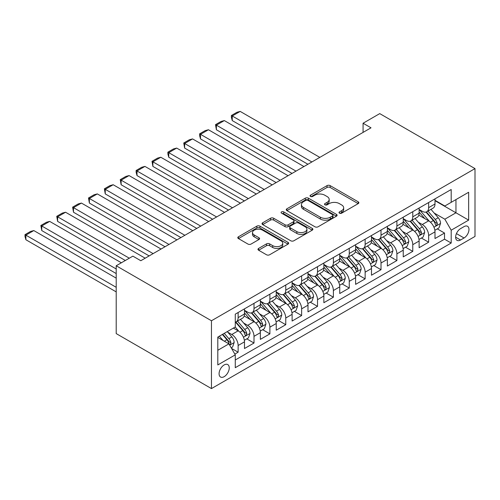 <?xml version="1.0" encoding="UTF-8"?>
<svg xmlns="http://www.w3.org/2000/svg" width="500" height="500" viewBox="0 0 500 500"><rect width="100%" height="100%" fill="white"/><g stroke="black" fill="none" stroke-linecap="round" stroke-linejoin="round"><path stroke-width="0.75" d="M339.462 213.181A1.544 0.894 0 0 0 341.644 213.181L358.206 203.619A2.206 1.275 0 0 0 358.85 202.719A2.206 1.275 0 0 0 358.206 201.819L330.156 185.625A2.206 1.275 0 0 0 327.038 185.625L310.481 195.188A1.544 0.894 0 0 0 310.031 195.812A1.544 0.894 0 0 0 310.481 196.444A1.544 0.894 0 0 0 312.663 196.444L314.806 195.206A7.05 4.069 0 0 1 324.775 195.206L327.113 196.556A7.05 4.069 0 0 1 329.181 199.438A7.05 4.069 0 0 1 327.113 202.312L324.975 203.55A1.544 0.894 0 0 0 324.519 204.181A1.544 0.894 0 0 0 324.975 204.812A1.544 0.894 0 0 0 327.156 204.812L329.3 203.575A7.05 4.069 0 0 1 339.269 203.575L341.606 204.925A7.05 4.069 0 0 1 343.675 207.806A7.05 4.069 0 0 1 341.606 210.681L339.462 211.919A1.544 0.894 0 0 0 339.012 212.55A1.544 0.894 0 0 0 339.462 213.181L339.462 211.919M224.163 376.669A7.188 4.15 120 0 0 228.856 370.337A7.188 4.15 120 0 0 227.756 364.581A7.188 4.15 120 0 0 224.163 364.938A7.188 4.15 120 0 0 219.469 371.269A7.188 4.15 120 0 0 220.569 377.025A7.188 4.15 120 0 0 224.163 376.669M258.625 248.425A2.206 1.275 0 0 0 257.981 249.325A2.206 1.275 0 0 0 258.625 250.225L266.5 254.769A2.206 1.275 0 0 0 269.613 254.769L288 244.15A2.206 1.275 0 0 0 288.65 243.25A2.206 1.275 0 0 0 288 242.35L259.95 226.156A2.206 1.275 0 0 0 256.837 226.156L238.45 236.775A2.206 1.275 0 0 0 237.8 237.675A2.206 1.275 0 0 0 238.45 238.575L247.95 244.062A2.206 1.275 0 0 0 251.069 244.062L258.938 239.519A2.206 1.275 0 0 0 259.587 238.619A2.206 1.275 0 0 0 258.938 237.719L254.225 234.994A5.894 3.406 0 0 1 252.5 232.587A5.894 3.406 0 0 1 256.137 229.444A5.894 3.406 0 0 1 262.562 230.181L281.031 240.844A5.894 3.406 0 0 1 282.756 243.25A5.894 3.406 0 0 1 279.119 246.394A5.894 3.406 0 0 1 272.694 245.656L269.613 243.881A2.206 1.275 0 0 0 266.5 243.881L258.625 248.425L258.625 250.225M475 168.606L379.744 113.612L363.075 123.238L371.012 127.819L140.812 260.725L132.875 256.137L116.206 265.763L211.462 320.756L475 168.606L475 236.438L211.462 388.587L211.462 320.756M314.962 226.788A2.206 1.275 0 0 0 318.075 226.788L336.463 216.169A2.206 1.275 0 0 0 337.113 215.269A2.206 1.275 0 0 0 336.463 214.369L308.419 198.175A2.206 1.275 0 0 0 305.3 198.175L286.913 208.794A2.206 1.275 0 0 0 286.262 209.694A2.206 1.275 0 0 0 286.913 210.594L314.962 226.788M282.15 213.512A1.544 0.894 0 0 1 283.719 213.731L283.719 211.9L312.231 228.363A2.206 1.275 0 0 1 312.881 229.262A2.206 1.275 0 0 1 312.231 230.162L293.844 240.775A2.206 1.275 0 0 1 290.731 240.775L262.681 224.581L262.681 222.781A2.206 1.275 0 0 0 262.031 223.681A2.206 1.275 0 0 0 262.681 224.581M262.681 222.781L270.55 218.238A2.206 1.275 0 0 1 273.663 218.238L285.044 224.806A2.206 1.275 0 0 0 288.156 224.806L293.375 221.794A2.206 1.275 0 0 0 294.025 220.894A2.206 1.275 0 0 0 293.375 219.994L281.537 213.156A1.544 0.894 0 0 1 281.081 212.525A1.544 0.894 0 0 1 282.038 211.706A1.544 0.894 0 0 1 283.719 211.9M234.838 354.1L238.131 352.2L231.544 348.394M227.794 332.206L231.781 334.506A8.981 5.188 60 0 1 238.131 345.506L244.481 341.844L244.481 348.531L254.006 343.031L246.788 338.862M243.675 323.044L247.656 325.344A8.981 5.188 60 0 1 254.006 336.344L260.356 332.675L260.356 339.369L269.887 333.869L262.663 329.694M259.55 313.875L263.531 316.175A8.981 5.188 60 0 1 269.887 327.175L276.238 323.512L276.238 330.2L285.763 324.7L278.538 320.531M275.425 304.713L279.413 307.013A8.981 5.188 60 0 1 285.763 318.012L292.113 314.344L292.113 321.037L301.637 315.538L294.413 311.363M291.3 295.544L295.287 297.844A8.981 5.188 60 0 1 301.637 308.844L307.987 305.175L307.987 311.869L317.512 306.369L310.287 302.2M307.175 286.381L311.163 288.681A8.981 5.188 60 0 1 317.512 299.681L323.862 296.012L323.862 302.706L333.387 297.206L326.163 293.031M323.05 277.213L327.038 279.513A8.981 5.188 60 0 1 333.387 290.512L339.738 286.844L339.738 293.538L349.263 288.038L342.038 283.869M338.925 268.044L342.912 270.35A8.981 5.188 60 0 1 349.263 281.35L355.613 277.681L355.613 284.369L365.138 278.875L357.919 274.7M354.8 258.881L358.787 261.181A8.981 5.188 60 0 1 365.138 272.181L371.488 268.512L371.488 275.206L381.012 269.706L373.794 265.538M370.681 249.713L374.663 252.019A8.981 5.188 60 0 1 381.012 263.012L387.362 259.35L387.362 266.038L396.894 260.544L389.669 256.369M386.556 240.55L390.544 242.85A8.981 5.188 60 0 1 396.894 253.85L403.244 250.181L403.244 256.875L412.769 251.375L405.544 247.206M402.431 231.381L406.419 233.688A8.981 5.188 60 0 1 412.769 244.681L419.119 241.019L419.119 247.706L428.644 242.206L428.644 235.519A8.981 5.188 -120 0 0 422.294 224.519L418.306 222.219M421.419 238.038L428.644 242.206M244.481 341.844A8.981 5.188 -120 0 0 238.131 330.844L233.369 328.094M260.356 332.675A8.981 5.188 -120 0 0 254.006 321.675L244.188 316.006M276.238 323.512A8.981 5.188 -120 0 0 269.887 312.512L260.069 306.844M292.113 314.344A8.981 5.188 -120 0 0 285.763 303.344L275.944 297.675M307.987 305.175A8.981 5.188 -120 0 0 301.637 294.181L291.819 288.512M323.862 296.012A8.981 5.188 -120 0 0 317.512 285.012L307.694 279.344M339.738 286.844A8.981 5.188 -120 0 0 333.387 275.85L323.569 270.181M355.613 277.681A8.981 5.188 -120 0 0 349.263 266.681L339.444 261.012M371.488 268.512A8.981 5.188 -120 0 0 365.138 257.519L355.319 251.85M387.362 259.35A8.981 5.188 -120 0 0 381.012 248.35L371.2 242.681M403.244 250.181A8.981 5.188 -120 0 0 396.894 239.181L387.075 233.519M419.119 241.019A8.981 5.188 -120 0 0 412.769 230.019L402.95 224.35M464.044 226.625L460.55 228.644A6.963 4.019 120 0 0 456.006 234.775A6.963 4.019 120 0 0 457.075 240.356A6.963 4.019 120 0 0 460.55 240.006L464.044 237.994A6.963 4.019 120 0 0 468.594 231.863A6.963 4.019 120 0 0 467.525 226.281A6.963 4.019 120 0 0 464.044 226.625M217.812 350.275L228.925 343.856L235.275 354.856L235.275 367.688L451.188 243.031L451.188 230.2L444.837 219.2L434.181 213.05M235.275 354.856L217.812 364.938L217.812 337.075L235.275 326.994L235.275 314.163L451.188 189.506L451.188 202.338L468.65 192.256L468.65 220.119L451.188 230.2M244.481 310.312L247.656 312.144A8.981 5.188 60 0 0 252.15 312.587L258.5 308.925A8.981 5.188 -120 0 0 260.356 304.812L260.356 299.675M260.356 301.144L263.531 302.975A8.981 5.188 60 0 0 268.025 303.425L274.375 299.756A8.981 5.188 -120 0 0 276.238 295.644L276.238 290.512M276.238 291.981L279.413 293.812A8.981 5.188 60 0 0 283.9 294.256L290.25 290.587A8.981 5.188 -120 0 0 292.113 286.481L292.113 281.344M292.113 282.812L295.287 284.644A8.981 5.188 60 0 0 299.775 285.094L306.125 281.425A8.981 5.188 -120 0 0 307.987 277.312L307.987 272.181M307.987 273.65L311.163 275.481A8.981 5.188 60 0 0 315.65 275.925L322 272.256A8.981 5.188 -120 0 0 323.862 268.15L323.862 263.012M323.862 264.481L327.038 266.312A8.981 5.188 60 0 0 331.525 266.762L337.875 263.094A8.981 5.188 -120 0 0 339.738 258.981L339.738 253.85M339.738 255.319L342.912 257.15A8.981 5.188 60 0 0 347.406 257.594L353.756 253.925A8.981 5.188 -120 0 0 355.613 249.819L355.613 244.681M355.613 246.15L358.787 247.981A8.981 5.188 60 0 0 363.281 248.425L369.631 244.762A8.981 5.188 -120 0 0 371.488 240.65L371.488 235.519M371.488 236.981L374.663 238.819A8.981 5.188 60 0 0 379.156 239.262L385.506 235.594A8.981 5.188 -120 0 0 387.362 231.488L387.362 226.35M387.362 227.819L390.544 229.65A8.981 5.188 60 0 0 395.031 230.094L401.381 226.431A8.981 5.188 -120 0 0 403.244 222.319L403.244 217.188M403.244 218.65L406.419 220.487A8.981 5.188 60 0 0 410.906 220.931L417.256 217.262A8.981 5.188 -120 0 0 419.119 213.15L419.119 208.019M235.275 359.988L444.519 239.181L444.519 233.044L434.994 238.544L434.994 231.85A8.981 5.188 -120 0 0 428.644 220.85L418.825 215.181M419.119 209.488L422.294 211.319A8.981 5.188 -120 0 0 426.781 211.762A8.981 5.188 -120 0 0 428.644 207.656L428.644 202.519M426.781 211.762L433.131 208.1A8.981 5.188 -120 0 0 434.994 203.988L434.994 198.856M238.131 312.512L238.131 317.644A8.981 5.188 60 0 1 236.275 321.756A8.981 5.188 60 0 1 235.275 322.119M236.275 321.756L242.625 318.087A8.981 5.188 -120 0 0 244.481 313.975L244.481 308.844M254.006 303.344L254.006 308.475A8.981 5.188 60 0 1 252.15 312.587M269.887 294.181L269.887 299.312A8.981 5.188 60 0 1 268.025 303.425M285.763 285.012L285.763 290.144A8.981 5.188 60 0 1 283.9 294.256M301.637 275.844L301.637 280.981A8.981 5.188 60 0 1 299.775 285.094M317.512 266.681L317.512 271.812A8.981 5.188 60 0 1 315.65 275.925M333.387 257.512L333.387 262.65A8.981 5.188 60 0 1 331.525 266.762M349.263 248.35L349.263 253.481A8.981 5.188 60 0 1 347.406 257.594M365.138 239.181L365.138 244.319A8.981 5.188 60 0 1 363.281 248.425M381.012 230.019L381.012 235.15A8.981 5.188 60 0 1 379.156 239.262M396.894 220.85L396.894 225.987A8.981 5.188 60 0 1 395.031 230.094M412.769 211.688L412.769 216.819A8.981 5.188 60 0 1 410.906 220.931M412.769 244.681L412.769 251.375M396.894 253.85L396.894 260.544M381.012 263.012L381.012 269.706M365.138 272.181L365.138 278.875M349.263 281.35L349.263 288.038M333.387 290.512L333.387 297.206M317.512 299.681L317.512 306.369M301.637 308.844L301.637 315.538M285.763 318.012L285.763 324.7M269.887 327.175L269.887 333.869M254.006 336.344L254.006 343.031M238.131 345.506L238.131 352.2M228.925 343.856L217.812 337.444M444.837 219.2L455.95 212.787L455.95 199.587L468.65 192.256M434.994 200.688L468.65 220.119M434.994 200.319L444.837 206.006L451.188 202.338M116.206 265.763L116.206 333.594L211.462 388.587M363.075 123.238L363.075 132.4M437.294 228.875L444.519 233.044M444.519 239.181L451.188 243.031M340.081 213.4L341.606 212.519A7.05 4.069 0 0 0 343.675 209.638L343.675 207.806M329.181 199.438L329.181 201.269A7.05 4.069 0 0 1 327.113 204.15L325.588 205.031M358.175 203.637L330.156 187.463A2.206 1.275 0 0 0 327.038 187.463L311.1 196.663M336.438 216.188L308.419 200.012A2.206 1.275 0 0 0 305.3 200.012L286.938 210.613M332.569 215.9A1.544 0.894 0 0 0 333.019 215.269A1.544 0.894 0 0 0 332.569 214.644L307.95 200.425A1.544 0.894 0 0 0 305.769 200.425L303.506 201.731A7.05 4.069 0 0 0 301.444 204.613A7.05 4.069 0 0 0 303.506 207.488L320.337 217.206A7.05 4.069 0 0 0 330.312 217.206L332.569 215.9L332.569 217.731A1.544 0.894 0 0 0 333.019 217.106L333.019 215.269M301.444 204.613L301.444 206.444A7.05 4.069 0 0 0 303.506 209.319L303.506 207.488M332.569 217.731L330.312 219.037A7.05 4.069 0 0 1 320.337 219.037L303.506 209.319M262.706 224.6L270.55 220.075L270.55 218.238M294.025 220.894L294.025 222.725A2.206 1.275 0 0 1 293.375 223.625L288.156 226.644A2.206 1.275 0 0 1 285.044 226.644L273.663 220.075A2.206 1.275 0 0 0 270.55 220.075M283.719 213.731L312.206 230.175M296.844 231.625A5.894 3.406 0 0 0 303.269 232.362A5.894 3.406 0 0 0 306.906 229.219A5.894 3.406 0 0 0 305.181 226.812L298.675 223.056A2.206 1.275 0 0 0 295.562 223.056L290.338 226.069A2.206 1.275 0 0 0 289.694 226.969A2.206 1.275 0 0 0 290.338 227.869L296.844 231.625L296.844 233.456A5.894 3.406 0 0 0 303.269 234.194A5.894 3.406 0 0 0 306.906 231.05L306.906 229.219M289.694 226.969L289.694 228.8A2.206 1.275 0 0 0 290.338 229.7L290.338 227.869M296.844 233.456L290.338 229.7M282.756 243.25L282.756 245.087A5.894 3.406 0 0 1 279.119 248.231A5.894 3.406 0 0 1 272.694 247.494L269.613 245.712A2.206 1.275 0 0 0 266.5 245.712L258.656 250.244M252.5 232.587L252.5 234.425A5.894 3.406 0 0 0 254.225 236.831L254.225 234.994M258.913 239.537L254.225 236.831M287.975 244.169L259.95 227.987A2.206 1.275 0 0 0 256.837 227.987L238.475 238.588M434.862 230.281L438.963 227.913L440.55 223.325A5.95 3.438 -120 0 0 438.231 217.738L430.981 209.344M311.875 161.962L232.256 115.994L240.194 111.412L319.812 157.381M429.525 221.431L420.925 211.475A17.175 9.919 -120 0 0 419.119 209.587M232.256 120.581L231.388 117.325L231.388 115.494L232.256 115.994L232.256 120.581L307.906 164.256M424.806 218.637L419.994 213.069A14.256 8.231 -120 0 0 419.119 212.113M425.975 212.087L433.312 220.581A5.95 3.438 60 0 1 435.431 224.681L435.863 225.387L436.669 225.275L437.337 223.581A5.95 3.438 -120 0 0 435.213 219.481L427.962 211.081M426.406 211.95L434.288 221.075A3.031 1.75 60 0 1 435.05 222.262L437.337 223.581M231.388 115.494L236.944 112.281L240.194 111.412M418.981 239.444L423.088 237.075L424.675 232.494A5.95 3.438 -120 0 0 422.356 226.906L415.1 218.506M296 171.125L216.381 125.162L224.319 120.581L303.938 166.544M413.65 230.6L405.044 220.637A17.175 9.919 -120 0 0 403.244 218.75M216.381 129.744L215.512 124.656L216.381 125.162L216.381 129.744L292.031 173.419M408.931 227.806L404.119 222.231A14.256 8.231 -120 0 0 403.244 221.275M410.1 221.256L417.438 229.75A5.95 3.438 60 0 1 419.556 233.844L419.988 234.55L420.794 234.438L421.463 232.744A5.95 3.438 -120 0 0 419.338 228.65L412.088 220.25M410.531 221.112L418.413 230.244A3.031 1.75 60 0 1 419.175 231.425L421.463 232.744M215.512 124.656L221.069 121.45L224.319 120.581M403.106 248.612L407.212 246.244L408.8 241.656A5.95 3.438 -120 0 0 406.481 236.075L399.225 227.675M280.125 180.294L200.506 134.325L208.444 129.744L288.062 175.712M397.775 239.762L389.169 229.806A17.175 9.919 -120 0 0 387.362 227.919M200.506 138.912L199.631 135.656L199.631 133.825L200.506 134.325L200.506 138.912L276.156 182.587M393.056 236.969L388.244 231.4A14.256 8.231 -120 0 0 387.362 230.444M394.225 230.419L401.556 238.912A5.95 3.438 60 0 1 403.681 243.012L404.113 243.719L404.919 243.606L405.588 241.912A5.95 3.438 -120 0 0 403.462 237.812L396.213 229.412M394.656 230.281L402.537 239.406A3.031 1.75 60 0 1 403.3 240.594L405.588 241.912M199.631 133.825L205.188 130.612L208.444 129.744M387.231 257.775L391.337 255.406L392.919 250.825A5.95 3.438 -120 0 0 390.606 245.238L383.35 236.838M264.25 189.456L184.631 143.494L192.569 138.912L272.188 184.875M381.9 248.931L373.294 238.969A17.175 9.919 -120 0 0 371.488 237.081M184.631 148.075L183.756 142.988L184.631 143.494L184.631 148.075L260.281 191.75M377.181 246.137L372.369 240.562A14.256 8.231 -120 0 0 371.488 239.606M378.344 239.587L385.681 248.081A5.95 3.438 60 0 1 387.806 252.175L388.237 252.881L389.044 252.769L389.706 251.075A5.95 3.438 -120 0 0 387.587 246.981L380.337 238.581M378.775 239.444L386.662 248.575A3.031 1.75 60 0 1 387.425 249.756L389.706 251.075M183.756 142.988L189.312 139.781L192.569 138.912M371.356 266.944L375.456 264.575L377.044 259.988A5.95 3.438 -120 0 0 374.731 254.406L367.475 246.006M248.375 198.625L168.756 152.656L176.694 148.075L256.312 194.044M366.019 258.094L357.419 248.137A17.175 9.919 -120 0 0 355.613 246.25M168.756 157.244L167.881 153.988L167.881 152.156L168.756 152.656L168.756 157.244L244.4 200.919M361.306 255.3L356.494 249.731A14.256 8.231 -120 0 0 355.613 248.775M362.469 248.75L369.806 257.244A5.95 3.438 60 0 1 371.931 261.344L372.362 262.05L373.162 261.938L373.831 260.244A5.95 3.438 -120 0 0 371.712 256.144L364.456 247.75M362.9 248.612L370.788 257.738A3.031 1.75 60 0 1 371.55 258.925L373.831 260.244M167.881 152.156L173.438 148.944L176.694 148.075M355.481 276.106L359.581 273.738L361.169 269.156A5.95 3.438 -120 0 0 358.85 263.569L351.6 255.169M232.494 207.794L152.881 161.825L160.819 157.244L240.431 203.206M350.144 267.262L341.544 257.3A17.175 9.919 -120 0 0 339.738 255.413M152.881 166.406L152.006 161.319L152.881 161.825L152.881 166.406L228.525 210.081M345.425 264.469L340.619 258.894A14.256 8.231 -120 0 0 339.738 257.938M346.594 257.919L353.931 266.413A5.95 3.438 60 0 1 356.05 270.512L356.488 271.212L357.287 271.1L357.956 269.413A5.95 3.438 -120 0 0 355.838 265.312L348.581 256.913M347.025 257.775L354.913 266.906A3.031 1.75 60 0 1 355.675 268.094L357.956 269.413M152.006 161.319L157.562 158.112L160.819 157.244M339.606 285.275L343.706 282.906L345.294 278.319A5.95 3.438 -120 0 0 342.975 272.738L335.725 264.337M216.619 216.956L137.006 170.987L144.944 166.406L224.556 212.375M334.269 276.425L325.669 266.469A17.175 9.919 -120 0 0 323.862 264.581M137.006 175.575L136.131 172.319L136.131 170.487L137.006 170.987L137.006 175.575L212.65 219.25M329.55 273.631L324.738 268.062A14.256 8.231 -120 0 0 323.862 267.106M330.719 267.081L338.056 275.575A5.95 3.438 60 0 1 340.175 279.675L340.613 280.381L341.413 280.269L342.081 278.575A5.95 3.438 -120 0 0 339.963 274.475L332.706 266.081M331.15 266.944L339.031 276.069A3.031 1.75 60 0 1 339.8 277.256L342.081 278.575M136.131 170.487L141.688 167.281L144.944 166.406M323.731 294.438L327.831 292.069L329.419 287.488A5.95 3.438 -120 0 0 327.1 281.9L319.85 273.5M200.744 226.125L121.125 180.156L129.069 175.575L208.681 221.537M318.394 285.594L309.794 275.631A17.175 9.919 -120 0 0 307.987 273.744M121.125 184.737L120.256 179.65L121.125 180.156L121.125 184.737L196.775 228.412M313.675 282.8L308.863 277.225A14.256 8.231 -120 0 0 307.987 276.269M314.844 276.25L322.181 284.744A5.95 3.438 60 0 1 324.3 288.844L324.731 289.544L325.538 289.431L326.206 287.744A5.95 3.438 -120 0 0 324.087 283.644L316.831 275.244M315.275 276.106L323.156 285.238A3.031 1.75 60 0 1 323.919 286.425L326.206 287.744M120.256 179.65L125.812 176.444L129.069 175.575M307.85 303.606L311.956 301.238L313.544 296.656A5.95 3.438 -120 0 0 311.225 291.069L303.969 282.669M184.869 235.287L105.25 189.325L113.188 184.737L192.806 230.706M302.519 294.762L293.919 284.8A17.175 9.919 -120 0 0 292.113 282.913M105.25 193.906L104.381 188.819L105.25 189.325L105.25 193.906L180.9 237.581M297.8 291.962L292.987 286.394A14.256 8.231 -120 0 0 292.113 285.438M298.969 285.413L306.306 293.906A5.95 3.438 60 0 1 308.425 298.006L308.856 298.712L309.662 298.6L310.331 296.906A5.95 3.438 -120 0 0 308.206 292.806L300.956 284.413M299.4 285.275L307.281 294.4A3.031 1.75 60 0 1 308.044 295.587L310.331 296.906M104.381 188.819L109.938 185.613L113.188 184.737M291.975 312.769L296.081 310.4L297.669 305.819A5.95 3.438 -120 0 0 295.35 300.231L288.094 291.837M168.994 244.456L89.375 198.487L97.312 193.906L176.931 239.869M286.644 303.925L278.038 293.962A17.175 9.919 -120 0 0 276.238 292.075M89.375 203.069L88.506 197.981L89.375 198.487L89.375 203.069L165.025 246.744M281.925 301.131L277.113 295.562A14.256 8.231 -120 0 0 276.238 294.6M283.094 294.581L290.425 303.075A5.95 3.438 60 0 1 292.55 307.175L292.981 307.881L293.788 307.762L294.456 306.075A5.95 3.438 -120 0 0 292.331 301.975L285.081 293.575M283.525 294.444L291.406 303.569A3.031 1.75 60 0 1 292.169 304.756L294.456 306.075M88.506 197.981L94.062 194.775L97.312 193.906M276.1 321.938L280.206 319.569L281.788 314.988A5.95 3.438 -120 0 0 279.475 309.4L272.219 301M153.119 253.619L73.5 207.656L81.438 203.069L161.056 249.037M270.769 313.094L262.162 303.131A17.175 9.919 -120 0 0 260.356 301.244M73.5 212.237L72.625 207.15L73.5 207.656L73.5 212.237L149.15 255.912M266.05 310.294L261.238 304.725A14.256 8.231 -120 0 0 260.356 303.769M267.213 303.744L274.55 312.238A5.95 3.438 60 0 1 276.675 316.337L277.106 317.044L277.913 316.931L278.581 315.238A5.95 3.438 -120 0 0 276.456 311.137L269.206 302.744M267.65 303.606L275.531 312.731A3.031 1.75 60 0 1 276.294 313.919L278.581 315.238M72.625 207.15L78.181 203.944L81.438 203.069M260.225 331.1L264.325 328.731L265.912 324.15A5.95 3.438 -120 0 0 263.6 318.562L256.344 310.169M129.306 258.2L57.625 216.819L65.562 212.237L145.181 258.2M254.894 322.256L246.287 312.3A17.175 9.919 -120 0 0 244.481 310.406M57.625 221.4L56.75 216.312L57.625 216.819L57.625 221.4L125.337 260.494M250.175 319.462L245.362 313.894A14.256 8.231 -120 0 0 244.481 312.931M251.337 312.913L258.675 321.406A5.95 3.438 60 0 1 260.8 325.506L261.231 326.213L262.038 326.094L262.7 324.406A5.95 3.438 -120 0 0 260.581 320.306L253.325 311.906M251.769 312.775L259.656 321.9A3.031 1.75 60 0 1 260.419 323.088L262.7 324.406M56.75 216.312L62.306 213.106L65.562 212.237M244.35 340.269L248.45 337.9L250.037 333.319A5.95 3.438 -120 0 0 247.725 327.731L240.469 319.331M116.206 268.975L41.75 225.987L49.688 221.4L121.363 262.787M239.013 331.425L235.219 327.025M41.75 230.569L40.875 225.481L41.75 225.987L41.75 230.569L116.206 273.556M234.3 328.625L233.681 327.912M235.463 322.075L242.8 330.569A5.95 3.438 60 0 1 244.925 334.669L245.356 335.375L246.156 335.262L246.825 333.569A5.95 3.438 -120 0 0 244.706 329.469L237.45 321.075M235.894 321.938L243.781 331.069A3.031 1.75 60 0 1 244.544 332.25L246.825 333.569M40.875 225.481L46.431 222.275L49.688 221.4M231.225 347.844L232.575 347.069L234.163 342.481A5.95 3.438 -120 0 0 231.844 336.894L227.281 331.606M116.206 287.306L25.875 235.15L33.812 230.569L116.206 278.137M223.019 340.444L219.344 336.194M25.875 239.731L25 236.481L25 234.65L25.875 235.15L25.875 239.731L116.206 291.887M218.419 337.794L217.812 337.088M222.356 334.45L226.925 339.738A5.95 3.438 60 0 1 229.044 343.837L229.481 344.544L230.281 344.431L230.95 342.738A5.95 3.438 -120 0 0 228.831 338.638L224.262 333.35M222.725 334.237L227.9 340.231A3.031 1.75 60 0 1 228.669 341.419L230.95 342.738M25 234.65L30.556 231.438L33.812 230.569M231.781 334.506L238.131 330.844M247.656 325.344L254.006 321.675M263.531 316.175L269.887 312.512M279.413 307.013L285.763 303.344M295.287 297.844L301.637 294.181M311.163 288.681L317.512 285.012M327.038 279.513L333.387 275.85M342.912 270.35L349.263 266.681M358.787 261.181L365.138 257.519M374.663 252.019L381.012 248.35M390.544 242.85L396.894 239.181M406.419 233.688L412.769 230.019M422.294 224.519L428.644 220.85M428.644 207.656L434.994 203.988M238.131 317.644L244.481 313.975M254.006 308.475L260.356 304.812M269.887 299.312L276.238 295.644M285.763 290.144L292.113 286.481M301.637 280.981L307.987 277.312M317.512 271.812L323.862 268.15M333.387 262.65L339.738 258.981M349.263 253.481L355.613 249.819M365.138 244.319L371.488 240.65M381.012 235.15L387.362 231.488M396.894 225.987L403.244 222.319M412.769 216.819L419.119 213.15M428.644 235.519L434.994 231.85M456.431 233.6L464.044 237.994M455.631 237.169L460.55 240.006M341.606 212.519L341.606 210.681M324.975 204.812L324.975 203.55M327.113 204.15L327.113 202.312M310.481 196.444L310.481 195.188M327.038 187.463L327.038 185.625M330.156 187.463L330.156 185.625M358.206 203.619L358.206 201.819M286.913 210.594L286.913 208.794M305.3 200.012L305.3 198.175M308.419 200.012L308.419 198.175M336.463 216.169L336.463 214.369M320.337 219.037L320.337 217.206M330.312 219.037L330.312 217.206M273.663 220.075L273.663 218.238M285.044 226.644L285.044 224.806M288.156 226.644L288.156 224.806M293.375 223.625L293.375 221.794M312.231 230.162L312.231 228.363M266.5 245.712L266.5 243.881M269.613 245.712L269.613 243.881M272.694 247.494L272.694 245.656M258.938 239.519L258.938 237.719M238.45 238.575L238.45 236.775M256.837 227.987L256.837 226.156M259.95 227.987L259.95 226.156M288 244.15L288 242.35M433.95 227.225L440.513 223.444M420.925 211.475L421.737 211M435.213 219.481L438.231 217.738M430.475 222.219L433.312 220.581M418.075 236.394L424.631 232.606M405.044 220.637L405.863 220.169M419.338 228.65L422.356 226.906M414.6 231.388L417.438 229.75M402.2 245.562L408.756 241.775M389.169 229.806L389.988 229.331M403.462 237.812L406.481 236.075M398.719 240.55L401.556 238.912M386.325 254.725L392.881 250.938M373.294 238.969L374.113 238.5M387.587 246.981L390.606 245.238M382.844 249.719L385.681 248.081M370.45 263.894L377.006 260.106M357.419 248.137L358.237 247.662M371.712 256.144L374.731 254.406M366.969 258.881L369.806 257.244M354.575 273.056L361.131 269.269M341.544 257.3L342.362 256.831M355.838 265.312L358.85 263.569M351.094 268.05L353.931 266.413M338.7 282.225L345.256 278.438M325.669 266.469L326.488 265.994M339.963 274.475L342.975 272.738M335.219 277.213L338.056 275.575M322.819 291.388L329.381 287.6M309.794 275.631L310.613 275.163M324.087 283.644L327.1 281.9M319.344 286.381L322.181 284.744M306.944 300.556L313.506 296.769M293.919 284.8L294.731 284.325M308.206 292.806L311.225 291.069M303.469 295.544L306.306 293.906M291.069 309.719L297.625 305.931M278.038 293.962L278.856 293.494M292.331 301.975L295.35 300.231M287.587 304.713L290.425 303.075M275.194 318.888L281.75 315.1M262.162 303.131L262.981 302.656M276.456 311.137L279.475 309.4M271.712 313.881L274.55 312.238M259.319 328.05L265.875 324.269M246.287 312.3L247.106 311.825M260.581 320.306L263.6 318.562M255.837 323.044L258.675 321.406M243.444 337.219L250 333.431M244.706 329.469L247.725 327.731M239.963 332.212L242.8 330.569M229.681 345.163L234.125 342.6M228.831 338.638L231.844 336.894M224.356 341.219L226.925 339.738"/></g></svg>
